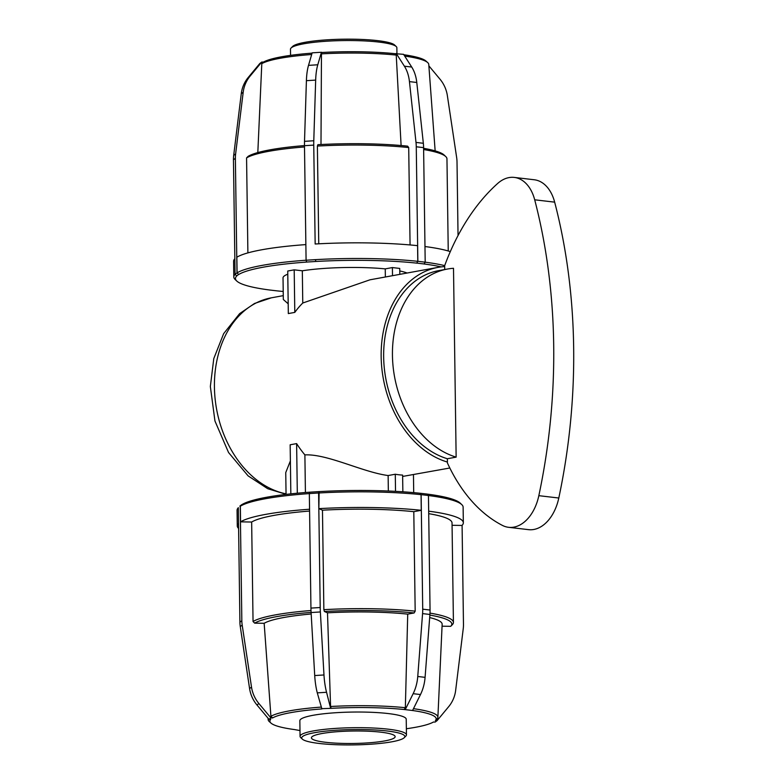<?xml version="1.0" encoding="UTF-8"?>
<svg xmlns="http://www.w3.org/2000/svg" width="784" height="784" viewBox="0 0 784 784"><rect width="100%" height="100%" fill="white"/><g stroke="black" fill="none" stroke-linecap="round" stroke-linejoin="round"><path stroke-width="1.18" d="M302.771 303.016A99.744 73.892 79.6 0 0 294.794 312.395L294.196 269.843L302.32 270.794L302.771 303.016L370.009 279.8L438.089 267.364A99.744 73.892 -100.4 0 1 444.675 266.57L444.714 269.529M294.196 269.843L287.738 271.019L288.326 313.571L294.794 312.395M534.698 199.802A40.65 26.627 -83.3 0 0 514.294 177.419L534.257 179.761A40.65 26.627 96.7 0 1 554.66 202.145L534.698 199.802A449.859 294.666 96.7 0 1 538.833 495.674A40.65 26.627 96.7 0 1 508.571 527.309A40.65 26.627 96.7 0 1 502.397 525.398A191.022 125.126 96.7 0 1 447.409 462.932L447.399 462.05A99.744 73.892 -100.4 0 1 381.298 361.12A99.744 73.892 -100.4 0 1 438.089 267.364M288.198 303.81L283.328 299.498L283.024 277.889A63.837 9.496 179.2 0 1 287.777 274.204M290.384 460.904L285.748 472.585L286.052 494.42M290.844 493.881L290.158 444.783L296.617 443.607A99.744 73.892 79.6 0 0 304.888 454.887L305.417 492.528M388.345 491.019L388.129 475.545C362.502 472.125 327.457 453.799 304.888 454.887M388.129 475.545L395.283 474.232A99.744 73.892 79.6 0 0 402.623 475.094L402.858 491.793M449.83 468.009L402.643 476.437M407.092 273.028A63.837 9.496 179.2 0 0 399.771 270.96M385.356 276.997L385.248 268.883A63.837 9.496 179.2 0 0 302.32 270.794M399.82 274.361L399.732 268.432L392.402 267.569L392.51 275.694M385.248 268.883L392.402 267.569M458.042 235.543L457.013 161.925A32.585 31.576 53 0 0 456.651 157.535L447.35 95.55A32.585 31.576 53 0 0 439.942 79.125L428.877 65.856M283.22 291.472A111.416 16.582 -0.8 0 1 276.977 290.864L269.549 289.992M236.67 275.948L238.601 274.488L236.984 272.852L235.053 274.312L236.778 275.948A111.416 16.582 -0.8 0 0 236.758 281.025A111.416 16.582 -0.8 0 0 269.637 290.002L269.569 290.011M250.145 76.038A32.585 31.576 53 0 0 243.197 92.228L241.266 93.688A32.585 31.576 -127 0 1 248.214 77.489L250.145 76.038L261.738 62.054L263.473 62.083L261.797 63.661L257.818 152.576M233.456 159.779A32.585 31.576 -127 0 1 233.691 155.389L235.621 153.938A32.585 31.576 53 0 0 235.376 158.329L233.456 159.779L235.053 274.312M241.266 93.688L233.691 155.389M261.738 62.054L259.808 63.504L248.214 77.489M235.621 153.938L243.197 92.228M236.984 272.852L235.376 158.329M305.868 244.598A113.043 16.827 179.2 0 0 236.866 257.211L237.082 272.861L238.601 274.488M304.486 145.589A100.107 14.896 179.2 0 0 248.146 156.33L246.568 157.907L247.891 252.889M306.622 262.062L315.883 261.474L315.344 259.641L306.083 260.229L306.662 262.081A111.416 16.582 -0.8 0 0 238.708 274.498M317.785 64.778A32.585 10.231 86.3 0 0 315.668 80.095L306.407 80.683A32.585 10.231 -93.7 0 1 308.514 65.366L317.785 64.778L321.42 52.254L321.989 52.489L321.46 53.861L320.989 144.521M304.486 145.697A32.585 10.231 -93.7 0 1 304.515 141.345L313.786 140.757A32.585 10.231 86.3 0 0 313.747 145.109L304.486 145.697L306.083 260.229A113.043 16.827 179.2 0 0 237.082 272.861M306.407 80.683L304.515 141.345M321.42 52.254L312.159 52.842L308.514 65.366M313.786 140.757L315.668 80.095M441.196 266.883A111.416 16.582 -0.8 0 0 424.075 263.983L425.193 262.17L417.862 261.307L416.735 263.13L417.794 261.317L417.578 245.666A113.043 16.827 179.2 0 0 315.158 244L313.747 145.109M417.794 261.317A113.043 16.827 179.2 0 0 315.374 259.651L315.883 261.474A111.416 16.582 -0.8 0 1 416.735 263.13M317.383 146.069A101.734 15.141 -0.8 0 1 408.709 147.559L407.611 146.147A100.107 14.896 179.2 0 0 317.883 144.687L317.383 146.069L318.755 243.814M312.081 53.136A83.153 12.377 179.2 0 0 263.473 62.083M321.46 53.861A84.878 12.632 -0.8 0 1 396.234 55.076L395.067 53.684A83.153 12.377 179.2 0 0 321.989 52.489M395.067 53.684L403.574 54.331L411.718 67.052A32.585 21.344 96.7 0 1 416.784 82.477L409.444 81.614A32.585 21.344 -83.3 0 0 404.387 66.189L411.718 67.052M404.711 56.095A84.878 12.632 -0.8 0 1 427.662 62.553L425.937 61.015A83.153 12.377 179.2 0 0 403.838 54.743M416.804 263.11L424.144 263.973M261.797 63.661A84.878 12.632 -0.8 0 1 311.679 54.498M427.662 62.553A84.878 12.632 -0.8 0 1 428.77 64.445L435.149 150.881M235.102 274.361A113.043 16.827 179.2 0 0 233.799 276.958A113.043 16.827 179.2 0 0 235.122 279.476L236.758 281.025M401.104 145.52L396.234 55.076M234.837 258.759A113.043 16.827 179.2 0 0 233.583 261.317L233.799 276.958M423.625 149.538A101.734 15.141 -0.8 0 1 445.763 156.575L444.126 155.026A100.107 14.896 179.2 0 0 423.605 148.313M246.568 157.907A101.734 15.141 -0.8 0 1 304.506 146.941M445.763 156.575A101.734 15.141 -0.8 0 1 446.958 158.838L448.242 250.978M410.071 244.941L408.709 147.559M423.34 143.276A32.585 21.344 96.7 0 1 423.595 147.637L416.265 146.775A32.585 21.344 -83.3 0 0 416 142.423L423.34 143.276L416.784 82.477M425.193 262.17L423.595 147.637M416.265 146.775L417.862 261.307M409.444 81.614L416 142.423M396.234 53.469L404.387 66.189M444.685 265.629A113.043 16.827 179.2 0 0 425.183 262.189M450.31 251.625A113.043 16.827 179.2 0 0 424.977 246.539M396.234 46.56L394.597 45.011A51.568 7.673 179.2 0 0 343.539 39.2A51.568 7.673 179.2 0 0 292.648 46.432L291.06 48.03A53.194 7.918 -0.8 0 1 343.559 40.572A53.194 7.918 -0.8 0 1 396.234 46.56A53.194 7.918 -0.8 0 1 396.861 47.746L396.939 53.547M290.56 55.37L290.472 49.225A53.194 7.918 -0.8 0 1 291.06 48.03M321.861 733.55A41.866 6.233 179.2 0 0 311.424 737.822A41.866 6.233 179.2 0 0 338.541 743.271A41.866 6.233 179.2 0 0 384.699 740.929A41.866 6.233 179.2 0 0 395.146 736.646A41.866 6.233 179.2 0 0 368.029 731.207A41.866 6.233 179.2 0 0 321.861 733.55M447.478 269.03A96.422 71.432 79.6 0 1 453.505 268.285L456.141 457.131L447.35 458.738A96.422 71.432 -100.4 0 1 383.778 361.052A96.422 71.432 -100.4 0 1 438.687 270.637L447.478 269.03A96.422 71.432 79.6 0 0 392.568 359.444A96.422 71.432 79.6 0 0 456.141 457.131M554.66 202.145A449.859 294.666 96.7 0 1 558.796 498.016L538.833 495.674M508.571 527.309L528.534 529.651A40.65 26.627 -83.3 0 0 558.796 498.016M447.399 462.05L447.35 458.738M514.294 177.419A40.65 26.627 -83.3 0 0 497.624 183.505A191.022 125.126 -83.3 0 0 444.655 265.688L444.675 266.57M296.617 443.607L297.312 493.234M239.884 506.062L241.815 504.612L239.884 506.062M299.988 730.561L294.519 729.571A83.153 12.377 -0.8 0 1 270.99 723.103A83.153 12.377 -0.8 0 1 270.705 719.379L268.971 719.349L270.892 717.899L272.626 717.928A83.153 12.377 -0.8 0 1 321.891 708.932L317.285 692.87L326.546 692.282A32.585 10.231 -93.7 0 1 323.978 674.965L314.717 675.553L311.101 612.539L320.362 611.951A32.585 10.231 -93.7 0 1 320.205 607.512L310.944 608.1L309.337 493.577L309.837 492.185A111.416 16.582 179.2 0 0 241.923 504.612L241.815 504.612M309.837 492.185L319.098 491.597L318.608 492.979L309.337 493.577A113.043 16.827 -0.8 0 0 240.345 506.199L240.561 521.85L251.654 522.026L253.046 621.506L254.663 623.143L264.159 623.3L270.911 716.292L272.626 717.928M417.754 676.484A32.585 21.344 96.7 0 1 413.148 693.683L420.479 694.546A32.585 21.344 -83.3 0 0 425.085 677.347L417.754 676.484L422.576 613.607L429.916 614.47A32.585 21.344 -83.3 0 0 430.053 610.04L422.723 609.178L421.116 494.645L419.95 493.244A111.416 16.582 179.2 0 0 319.137 491.607L319.098 491.597M420.018 493.234L427.358 494.096L428.456 495.508L421.116 494.645M428.456 495.527A113.043 16.827 -0.8 0 1 461.796 504.631L460.169 503.083A111.416 16.582 179.2 0 0 427.378 494.116M395.528 491.352L395.283 474.232M452.074 525.29L461.982 525.447A113.043 16.827 179.2 0 0 463.344 522.801A113.043 16.827 179.2 0 0 428.672 511.178M442.058 626.191L450.702 626.328L452.28 624.75A101.734 15.141 179.2 0 0 452.299 624.73A101.734 15.141 179.2 0 0 453.426 622.427A101.734 15.141 179.2 0 0 430.004 613.117M321.322 708.687L331.152 708.334A83.153 12.377 -0.8 0 1 404.221 709.52L411.561 710.382A83.153 12.377 -0.8 0 1 435.375 720.574L437.051 718.997A84.878 12.632 179.2 0 0 437.884 717.291A84.878 12.632 179.2 0 0 413.472 708.677M435.375 720.574L437.119 720.604L448.713 706.619A32.585 31.576 -127 0 0 455.651 690.42L463.236 628.719A32.585 31.576 -127 0 0 463.471 624.329L462.09 525.349M437.119 720.604L435.189 722.054L433.454 722.025A83.153 12.377 -0.8 0 1 406.367 728.748M268.971 719.349L256.976 704.992L258.906 703.532A32.585 31.576 -127 0 1 251.507 687.107L249.577 688.558A32.585 31.576 53 0 0 256.976 704.992M249.577 688.558L240.276 626.583L242.197 625.122L251.507 687.107M242.197 625.122A32.585 31.576 -127 0 1 241.835 620.722L239.914 622.182A32.585 31.576 53 0 0 240.276 626.583M239.914 622.182L238.316 507.65M258.906 703.532L270.892 717.899M240.237 506.199L241.835 620.722M241.923 504.612L240.345 506.199M314.717 675.553A32.585 10.231 86.3 0 0 317.285 692.87M310.944 608.1A32.585 10.231 86.3 0 0 311.101 612.539M320.362 611.951L323.978 674.965M326.546 692.282L330.583 708.099M318.608 492.979L320.205 607.512M319.137 491.607L318.853 508.64L322.469 510.188L323.861 609.668L324.4 611.5L327.496 612.823L330.574 706.492L331.152 708.334M318.637 492.999A113.043 16.827 -0.8 0 1 421.047 494.665L419.95 493.244M238.532 523.398A113.043 16.827 179.2 0 0 237.278 525.956L237.062 510.306A113.043 16.827 -0.8 0 1 238.316 507.758A113.043 16.827 -0.8 0 1 238.316 507.748L238.316 507.758M461.796 504.631A113.043 16.827 -0.8 0 1 463.119 507.15L463.344 522.801M404.221 709.52L405.348 707.707A84.878 12.632 179.2 0 0 330.574 706.492M320.921 707.109A84.878 12.632 179.2 0 0 270.911 716.292M268.363 718.624A84.878 12.632 179.2 0 0 268.157 719.663A84.878 12.632 179.2 0 0 269.265 721.554L270.99 723.103M405.348 707.707L407.719 614.127L414.128 612.961L415.177 611.157L413.795 511.678L421.273 510.306A113.043 16.827 179.2 0 0 318.853 508.64M421.273 510.306L421.047 494.665M309.562 509.237A113.043 16.827 179.2 0 0 240.561 521.85M237.278 525.956A113.043 16.827 179.2 0 0 238.601 528.465M407.719 614.127A90.434 13.455 179.2 0 0 327.496 612.823M311.179 613.99A90.434 13.455 179.2 0 0 264.159 623.3M413.795 511.678A101.734 15.141 179.2 0 0 322.469 510.188M309.582 511.05A101.734 15.141 179.2 0 0 251.654 522.026M453.426 622.427L452.035 522.957A101.734 15.141 179.2 0 0 428.711 513.657M324.4 611.5A100.107 14.896 -0.8 0 1 414.128 612.961M254.663 623.143A100.107 14.896 -0.8 0 1 311.091 612.402M415.177 611.157A101.734 15.141 179.2 0 0 323.861 609.668M311.003 610.53A101.734 15.141 179.2 0 0 253.046 621.506M422.723 609.178A32.585 21.344 96.7 0 1 422.576 613.607M405.397 709.314L413.148 693.683M429.916 614.47L425.085 677.347M420.479 694.546L412.727 710.177M428.456 495.508L430.053 610.04M429.867 615.087A100.107 14.896 -0.8 0 1 450.712 626.328A100.107 14.896 -0.8 0 1 450.702 626.328L452.299 624.73M437.884 717.291L442.147 624.319A90.434 13.455 179.2 0 0 429.681 617.576M404.27 737.675L405.857 736.078A53.194 7.918 179.2 0 0 406.455 734.882L406.23 719.232A53.194 7.918 179.2 0 0 352.927 712.058A53.194 7.918 179.2 0 0 299.851 720.721L300.066 736.372A53.194 7.918 179.2 0 0 300.693 737.548L302.32 739.106A51.568 7.673 -0.8 0 1 353.172 729.561A51.568 7.673 -0.8 0 1 404.27 737.675A51.568 7.673 -0.8 0 1 391.98 741.782A51.568 7.673 -0.8 0 1 338.815 744.8A51.568 7.673 -0.8 0 1 302.32 739.106M406.455 734.882A53.194 7.918 179.2 0 0 353.153 727.709A53.194 7.918 179.2 0 0 300.066 736.372M286.042 493.842A99.744 73.892 -100.4 0 1 214.787 395.156A99.744 73.892 -100.4 0 1 271.352 297.822L283.269 295.646M413.462 474.653L413.707 492.636M286.052 494.302L267.756 488.726L248.097 475.868L228.546 452.505L214.953 420.998L210.347 386.492L213.787 358.582L223.646 333.661L239.62 313.639L254.526 303.467L271.352 297.822M268.157 719.663L268.05 718.252"/></g></svg>
